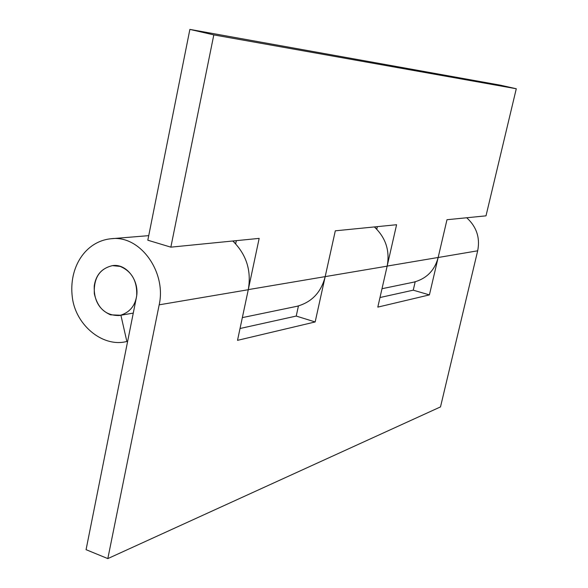 <?xml version="1.0" encoding="UTF-8"?>
<svg xmlns="http://www.w3.org/2000/svg" width="588" height="588" viewBox="0 0 588 588"><rect width="100%" height="100%" fill="white"/><g stroke="black" fill="none" stroke-linecap="round" stroke-linejoin="round"><path stroke-width="0.88" d="M376.783 229.166L377.356 226.637M248.29 289.619L325.179 276.625L335.307 230.819L396.591 224.726L387.161 266.077L438.163 257.471L446.983 219.721L486.004 215.84L516.279 88.751L500.579 85.216L189.88 29.4L147.816 240.213L170.851 247.158L259.168 238.383L248.276 289.671C251.576 270.671 246.416 254.45 232.797 241.006L235.119 243.197L235.825 243.123M376.901 228.636L376.305 228.695L374.358 226.939C385.772 237.721 390.042 250.782 387.154 266.121L387.161 266.077M379.995 297.528L413.246 290.171L429.409 294.897L377.805 307.12L387.147 266.158L325.179 276.625C321.136 292.442 311.647 302.35 296.705 306.37M382.002 288.715L413.695 282.159C426.498 278.749 434.65 270.517 438.163 257.471L429.409 294.897M236.347 240.654L235.685 243.785M170.851 247.158L213.811 34.898L516.279 88.751M213.811 34.898L189.88 29.4M415.172 281.858L413.695 282.159L415.179 281.843M413.246 290.171L415.187 281.814M240.029 328.501L296.227 316.065L315.161 321.952L237.515 340.342L248.268 289.722L159.179 304.827L107.817 558.6L86.069 549.677L136.394 297.447C139.973 281.395 126.795 263.204 112.455 265.636L120.114 266.393C131.712 271.281 137.247 280.99 136.71 295.514C135.152 306.069 129.441 312.743 119.57 315.528C106.207 315.852 97.799 308.619 94.345 293.831C93.521 278.073 99.556 268.679 112.455 265.636L112.448 265.644C101.959 268.062 95.895 274.816 94.242 285.915C93.712 300.189 99.151 309.825 110.573 314.83L120.9 315.249L126.861 341.488L125.589 341.775C101.79 347.067 75.44 324.429 72.317 297.234C68.531 267.386 85.436 241.345 110.882 238.765C139.966 234.583 166.654 272.024 159.179 304.827M325.171 276.676L315.161 321.952M242.337 317.616L298.432 305.995L296.227 316.065M107.817 558.6L440.5 406.903L477.676 250.804L438.148 257.507M466.718 217.758C476.596 226.836 480.249 237.853 477.676 250.804M125.589 341.775L126.861 341.488M133.278 313.088L120.9 315.249M148.727 235.641L110.875 238.765M298.425 306.01L296.697 306.37"/></g></svg>
